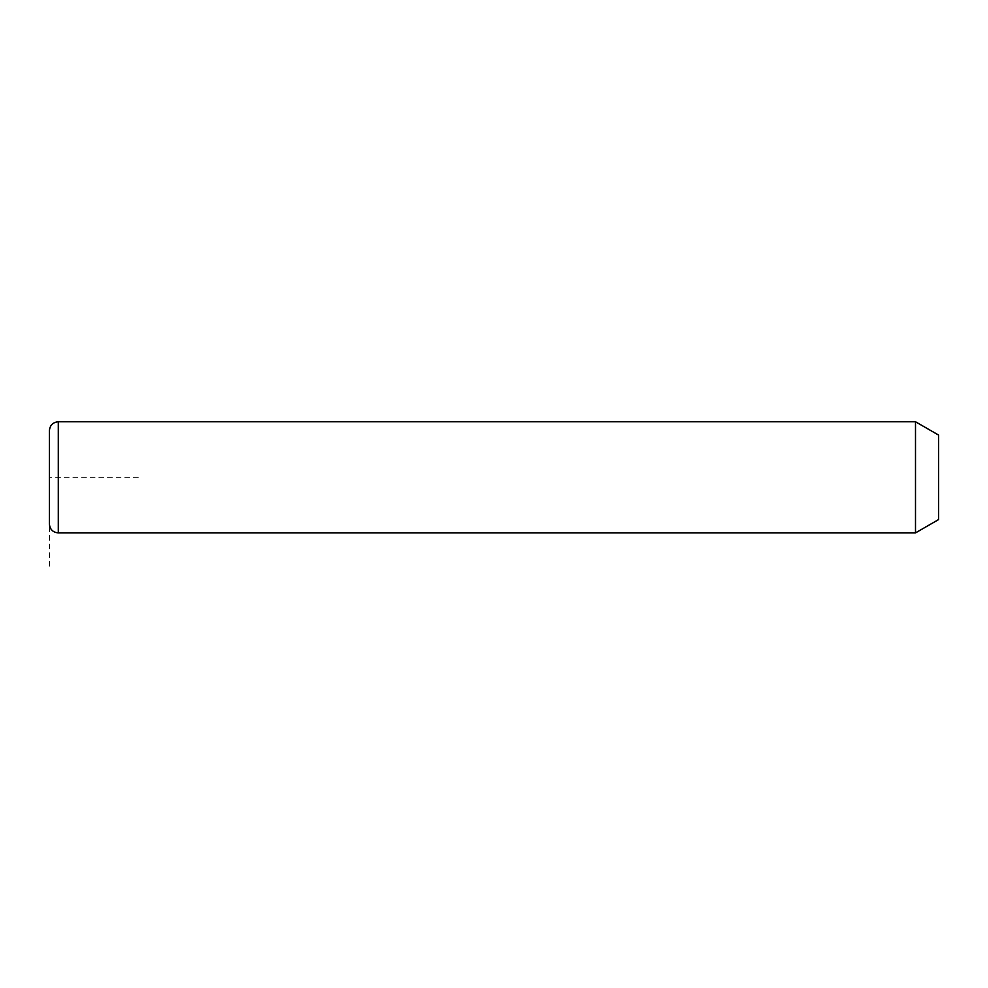 <?xml version="1.0" encoding="UTF-8"?>
<svg xmlns="http://www.w3.org/2000/svg" width="988" height="988" viewBox="0 0 988 988"><rect width="100%" height="100%" fill="white"/><g stroke="black" fill="none" stroke-linecap="round" stroke-linejoin="round"><path stroke-width="0.74" stroke-dasharray="4.94 3.71" d="M915.493 421.753L915.493 532.903M938.6 435.091L938.6 519.565M49.4 430.644L49.4 524.011M138.32 477.328L49.4 477.328L49.4 566.248M58.292 421.753L58.292 532.903"/><path stroke-width="1.48" d="M915.493 421.753L938.6 435.091L938.6 519.565L915.493 532.903L915.493 421.753L58.292 421.753C52.895 422.284 49.931 425.248 49.4 430.644L49.4 524.011C49.931 529.407 52.895 532.371 58.292 532.903L58.292 421.753M915.493 532.903L58.292 532.903"/></g></svg>
